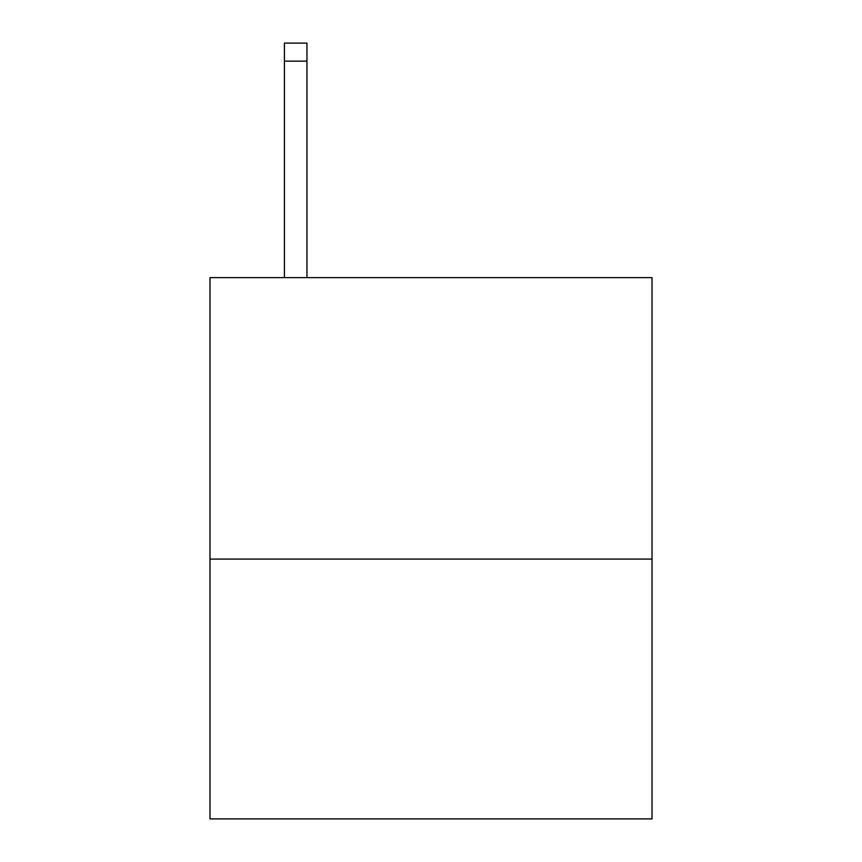 <?xml version="1.0" encoding="UTF-8"?>
<svg xmlns="http://www.w3.org/2000/svg" width="862" height="862" viewBox="0 0 862 862"><rect width="100%" height="100%" fill="white"/><g stroke="black" fill="none" stroke-linecap="round" stroke-linejoin="round"><path stroke-width="1.29" d="M652.017 559.093L652.017 277.639L209.983 277.639L209.983 818.9L652.017 818.9L652.017 559.093L209.983 559.093M306.958 277.639L306.958 61.137L284.406 61.137L284.406 43.1L306.958 43.1L306.958 61.137M284.406 277.639L284.406 61.137"/></g></svg>
